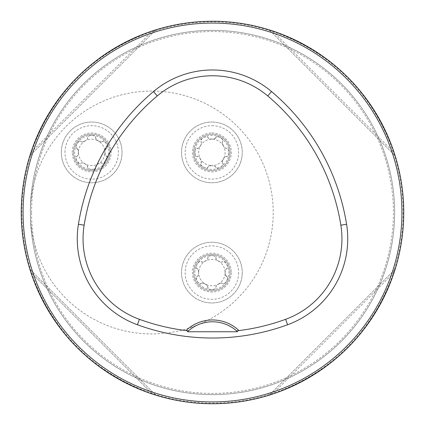 <?xml version="1.0" encoding="UTF-8"?>
<svg xmlns="http://www.w3.org/2000/svg" width="425" height="425" viewBox="0 0 425 425"><rect width="100%" height="100%" fill="white"/><g stroke="black" fill="none" stroke-linecap="round" stroke-linejoin="round"><path stroke-width="0.32" stroke-dasharray="2.12 1.59" d="M403.75 212.5A191.25 191.25 0 0 1 116.875 378.128A191.25 191.25 0 0 1 116.875 46.872A191.25 191.25 0 0 1 403.75 212.5M394.118 272.42L272.42 394.118L394.118 272.42C372.704 332.138 332.138 372.704 272.42 394.118C332.138 372.704 372.704 332.138 394.118 272.42L394.719 270.582M30.882 152.58L152.58 30.882L30.882 152.58C52.296 92.863 92.863 52.296 152.58 30.882C92.863 52.296 52.296 92.863 30.882 152.58L30.281 154.418M155.353 29.989L154.647 30.212M272.42 30.882L394.118 152.58L272.42 30.882C332.138 52.296 372.704 92.863 394.118 152.58C372.704 92.863 332.138 52.296 272.42 30.882L270.582 30.281M152.58 394.118C92.863 372.704 52.296 332.138 30.882 272.42C52.296 332.138 92.863 372.704 152.58 394.118L30.882 272.42L152.58 394.118M29.989 269.647L30.212 270.353M188.387 330.91A36.428 36.428 0 0 1 236.613 330.91M395.133 269.264L269.264 395.133L395.133 269.264M29.867 155.736L155.736 29.867L29.867 155.736M269.264 29.867L395.133 155.736L269.264 29.867M155.736 395.133L29.867 269.264L155.736 395.133M394.644 212.5A182.144 182.144 0 0 1 121.428 370.239A182.144 182.144 0 0 1 121.428 54.761A182.144 182.144 0 0 1 394.644 212.5A182.144 182.144 0 0 0 212.5 30.356A182.144 182.144 0 0 0 30.356 212.5A182.144 182.144 0 0 0 212.5 394.644A182.144 182.144 0 0 0 394.644 212.5A182.144 182.144 0 0 1 121.428 370.239A182.144 182.144 0 0 1 121.428 54.761A182.144 182.144 0 0 1 394.644 212.5A182.144 182.144 0 0 0 212.5 30.356A182.144 182.144 0 0 0 30.356 212.5A121.428 121.428 0 0 0 220.883 312.354A121.428 121.428 0 0 0 220.883 112.646A121.428 121.428 0 0 0 30.356 212.5A121.428 121.428 0 0 1 212.5 107.339A121.428 121.428 0 0 1 212.5 317.661A121.428 121.428 0 0 1 30.356 212.5A182.144 182.144 0 0 0 212.5 394.644A182.144 182.144 0 0 0 394.644 212.5M31.572 212.5A180.928 180.928 0 0 1 311.371 60.977A180.928 180.928 0 0 1 311.371 364.023A180.928 180.928 0 0 1 31.572 212.5M193.678 272.606A18.217 18.217 0 0 0 211.889 290.817A18.217 18.217 0 0 0 230.106 272.606A18.217 18.217 0 0 0 211.889 254.389A18.217 18.217 0 0 0 193.678 272.606M193.678 152.394A18.217 18.217 0 0 0 211.889 170.611A18.217 18.217 0 0 0 230.106 152.394A18.217 18.217 0 0 0 211.889 134.183A18.217 18.217 0 0 0 193.678 152.394M73.467 152.394A18.217 18.217 0 0 0 100.789 168.173A18.217 18.217 0 0 0 100.789 136.622A18.217 18.217 0 0 0 73.467 152.394A18.217 18.217 0 0 0 100.789 168.173A18.217 18.217 0 0 0 100.789 136.622A18.217 18.217 0 0 0 73.467 152.394A18.217 18.217 0 0 0 100.789 168.173A18.217 18.217 0 0 0 100.789 136.622A18.217 18.217 0 0 0 73.467 152.394M91.683 135.357A17.043 17.043 0 0 0 76.925 160.916A17.043 17.043 0 0 0 106.441 160.916A17.043 17.043 0 0 0 91.683 135.357L94.063 135.729L95.317 136.452L96.241 139.225L98.292 140.951L101.049 141.886L102.42 141.626A4.022 1.913 -150 0 1 98.292 140.951A13.217 13.217 0 0 0 85.074 140.951A4.022 1.913 150 0 0 87.725 137.711L87.8 136.77L88.751 135.957L91.683 135.357M61.322 152.394A30.356 30.356 0 0 1 106.861 126.108A30.356 30.356 0 0 1 106.861 178.686A30.356 30.356 0 0 1 61.322 152.394A30.356 30.356 0 0 0 106.861 178.686A30.356 30.356 0 0 0 106.861 126.108A30.356 30.356 0 0 0 61.322 152.394A30.356 30.356 0 0 0 106.861 178.686A30.356 30.356 0 0 0 106.861 126.108A30.356 30.356 0 0 0 61.322 152.394M76.877 148.426L78.099 150.03L78.434 153.133L77.892 155.263L76.213 156.836L75.979 158.047L76.659 160.416L77.743 162.084L79.688 163.519L82.195 162.897L85.074 163.843L87.274 165.771L87.789 168.008L89.176 169.017L91.683 169.437L94.068 169.065L95.317 168.343L96.029 165.862L97.777 164.162L101.06 162.903L103.259 163.572L104.428 163.168L106.138 161.399L107.042 159.625L107.307 157.223L105.517 155.364L104.895 152.394L105.469 149.526L107.318 147.539L107.228 145.77L106.441 143.873L104.922 141.998L103.673 141.275L102.521 141.562A4.022 1.913 -120 0 1 106.441 143.873A4.022 1.913 -120 0 1 106.484 148.426L106.377 148.479A4.022 1.913 90 0 0 104.895 152.394A13.217 13.217 0 0 0 98.292 140.951A4.022 1.913 30 0 1 95.636 137.711L95.646 137.588A4.022 1.913 180 0 0 91.683 135.357A4.022 1.913 180 0 0 87.72 137.588L87.274 139.023L85.074 140.951L82.062 141.897L79.656 141.286L78.168 142.242L76.925 143.873L76.054 146.126L76.054 147.571L76.877 148.426A4.022 1.913 120 0 1 76.925 143.873A4.022 1.913 120 0 1 80.84 141.562L80.941 141.626A4.022 1.913 -30 0 0 85.074 140.951A13.217 13.217 0 0 0 85.074 163.843A13.217 13.217 0 0 0 104.895 152.394A4.022 1.913 -90 0 0 106.377 156.315L106.484 156.368A4.022 1.913 -60 0 1 106.441 160.916A4.022 1.913 -60 0 1 102.521 163.232L102.42 163.163A4.022 1.913 150 0 0 98.292 163.843A4.022 1.913 -30 0 0 95.636 167.078L95.646 167.2A4.022 1.913 -0 0 1 91.683 169.437A4.022 1.913 -0 0 1 87.72 167.2L87.725 167.078A4.022 1.913 -150 0 0 85.074 163.843A4.022 1.913 30 0 0 80.941 163.163L80.84 163.232A4.022 1.913 60 0 1 76.925 160.916A4.022 1.913 60 0 1 76.877 156.368L76.989 156.315A4.022 1.913 -90 0 0 78.466 152.394A4.022 1.913 90 0 0 76.989 148.479L76.877 148.426M228.932 152.394A17.043 17.043 0 0 0 203.368 137.636A17.043 17.043 0 0 0 203.368 167.153A17.043 17.043 0 0 0 228.932 152.394L228.56 154.78L227.837 156.033L225.059 156.952L223.337 159.003L222.397 161.76L222.657 163.136A4.022 1.913 -60 0 1 223.337 159.003A13.217 13.217 0 0 0 223.337 145.786A4.022 1.913 -120 0 0 226.573 148.442L227.513 148.511L228.326 149.467L228.932 152.394M211.889 122.039A30.356 30.356 0 0 1 238.181 167.572A30.356 30.356 0 0 1 185.597 167.572A30.356 30.356 0 0 1 211.889 122.039A30.356 30.356 0 0 0 185.597 167.572A30.356 30.356 0 0 0 238.181 167.572A30.356 30.356 0 0 0 211.889 122.039A30.356 30.356 0 0 0 185.597 167.572A30.356 30.356 0 0 0 238.181 167.572A30.356 30.356 0 0 0 211.889 122.039M211.889 134.183A18.217 18.217 0 0 0 196.116 161.505A18.217 18.217 0 0 0 227.662 161.505A18.217 18.217 0 0 0 211.889 134.183A18.217 18.217 0 0 0 196.116 161.505A18.217 18.217 0 0 0 227.662 161.505A18.217 18.217 0 0 0 211.889 134.183M215.857 137.594L214.253 138.816L211.151 139.145L209.02 138.608L207.453 136.93L206.242 136.696L203.867 137.371L202.199 138.454L200.77 140.404L201.392 142.906L200.446 145.786L198.512 147.985L196.276 148.506L195.266 149.887L194.847 152.394L195.224 154.78L195.946 156.033L198.422 156.745L200.122 158.493L201.381 161.776L200.717 163.97L201.115 165.139L202.89 166.855L204.664 167.758L207.065 168.024L208.925 166.233L211.889 165.612L214.758 166.186L216.75 168.034L218.514 167.944L220.777 166.929L222.291 165.638L223.013 164.39L222.727 163.237A4.022 1.913 -30 0 1 220.41 167.153A4.022 1.913 -30 0 1 215.857 167.2L215.804 167.089A4.022 1.913 180 0 0 211.889 165.612A13.217 13.217 0 0 0 223.337 159.003A4.022 1.913 120 0 1 226.573 156.352L226.695 156.357A4.022 1.913 -90 0 0 228.932 152.394A4.022 1.913 -90 0 0 226.695 148.431L225.266 147.985L223.337 145.786L222.387 142.779L223.003 140.367L222.041 138.885L220.41 137.636L218.158 136.77L216.713 136.77L215.857 137.594A4.022 1.913 -150 0 1 220.41 137.636A4.022 1.913 -150 0 1 222.727 141.557L222.657 141.658A4.022 1.913 60 0 0 223.337 145.786A13.217 13.217 0 0 0 200.446 145.786A13.217 13.217 0 0 0 211.889 165.612A4.022 1.913 -0 0 0 207.974 167.089L207.921 167.2A4.022 1.913 30 0 1 203.368 167.153A4.022 1.913 30 0 1 201.052 163.237L201.121 163.136A4.022 1.913 -120 0 0 200.446 159.003A4.022 1.913 60 0 0 197.205 156.352L197.083 156.357A4.022 1.913 90 0 1 194.847 152.394A4.022 1.913 90 0 1 197.083 148.431L197.205 148.442A4.022 1.913 -60 0 0 200.446 145.786A4.022 1.913 120 0 0 201.121 141.658L201.052 141.557A4.022 1.913 150 0 1 203.368 137.636A4.022 1.913 150 0 1 207.921 137.594L207.974 137.7A4.022 1.913 -0 0 0 211.889 139.182A4.022 1.913 180 0 0 215.804 137.7L215.857 137.594M211.889 289.643A17.043 17.043 0 0 0 226.647 264.084A17.043 17.043 0 0 0 197.131 264.084A17.043 17.043 0 0 0 211.889 289.643L209.509 289.271L208.255 288.548L207.331 285.775L205.28 284.049L202.523 283.114L201.153 283.374A4.022 1.913 30 0 1 205.28 284.049A13.217 13.217 0 0 0 218.498 284.049A4.022 1.913 -30 0 0 215.847 287.289L215.773 288.23L214.822 289.043L211.889 289.643M242.245 272.606A30.356 30.356 0 0 1 196.711 298.892A30.356 30.356 0 0 1 196.711 246.314A30.356 30.356 0 0 1 242.245 272.606A30.356 30.356 0 0 0 196.711 246.314A30.356 30.356 0 0 0 196.711 298.892A30.356 30.356 0 0 0 242.245 272.606A30.356 30.356 0 0 0 196.711 246.314A30.356 30.356 0 0 0 196.711 298.892A30.356 30.356 0 0 0 242.245 272.606M230.106 272.606A18.217 18.217 0 0 0 202.783 256.827A18.217 18.217 0 0 0 202.783 288.378A18.217 18.217 0 0 0 230.106 272.606A18.217 18.217 0 0 0 202.783 256.827A18.217 18.217 0 0 0 202.783 288.378A18.217 18.217 0 0 0 230.106 272.606M226.695 276.574L225.473 274.97L225.138 271.867L225.68 269.737L227.354 268.164L227.593 266.953L226.913 264.584L225.829 262.916L223.879 261.481L221.377 262.103L218.498 261.157L216.298 259.229L215.778 256.992L214.397 255.983L211.889 255.563L209.504 255.935L208.255 256.658L207.538 259.138L205.796 260.838L202.512 262.098L200.313 261.428L199.144 261.832L197.434 263.601L196.531 265.375L196.265 267.777L198.05 269.636L198.672 272.606L198.103 275.474L196.254 277.461L196.339 279.23L197.131 281.127L198.645 283.002L199.899 283.725L201.052 283.438A4.022 1.913 60 0 1 197.131 281.127A4.022 1.913 60 0 1 197.083 276.574L197.195 276.521A4.022 1.913 -90 0 0 198.672 272.606A13.217 13.217 0 0 0 205.28 284.049A4.022 1.913 -150 0 1 207.937 287.289L207.926 287.412A4.022 1.913 -0 0 0 211.889 289.643A4.022 1.913 -0 0 0 215.852 287.412L216.298 285.977L218.498 284.049L221.51 283.103L223.917 283.714L225.399 282.758L226.647 281.127L227.518 278.874L227.518 277.429L226.695 276.574A4.022 1.913 -60 0 1 226.647 281.127A4.022 1.913 -60 0 1 222.732 283.438L222.631 283.374A4.022 1.913 150 0 0 218.498 284.049A13.217 13.217 0 0 0 218.498 261.157A13.217 13.217 0 0 0 198.672 272.606A4.022 1.913 90 0 0 197.195 268.685L197.083 268.632A4.022 1.913 120 0 1 197.131 264.084A4.022 1.913 120 0 1 201.052 261.768L201.153 261.837A4.022 1.913 -30 0 0 205.28 261.157A4.022 1.913 150 0 0 207.937 257.922L207.926 257.8A4.022 1.913 180 0 1 211.889 255.563A4.022 1.913 180 0 1 215.852 257.8L215.847 257.922A4.022 1.913 30 0 0 218.498 261.157A4.022 1.913 -150 0 0 222.631 261.837L222.732 261.768A4.022 1.913 -120 0 1 226.647 264.084A4.022 1.913 -120 0 1 226.695 268.632L226.583 268.685A4.022 1.913 90 0 0 225.107 272.606A4.022 1.913 -90 0 0 226.583 276.521L226.695 276.574M403.144 212.5A190.644 190.644 0 0 1 117.178 377.602A190.644 190.644 0 0 1 117.178 47.398A190.644 190.644 0 0 1 403.144 212.5M64.967 152.394A26.717 26.717 0 0 1 105.039 129.258A26.717 26.717 0 0 1 105.039 175.53A26.717 26.717 0 0 1 64.967 152.394M72.255 152.394A19.428 19.428 0 0 1 101.394 135.57A19.428 19.428 0 0 1 101.394 169.219A19.428 19.428 0 0 1 72.255 152.394M211.889 125.683A26.717 26.717 0 0 1 235.025 165.755A26.717 26.717 0 0 1 188.753 165.755A26.717 26.717 0 0 1 211.889 125.683M211.889 132.967A19.428 19.428 0 0 1 228.714 162.111A19.428 19.428 0 0 1 195.064 162.111A19.428 19.428 0 0 1 211.889 132.967M238.606 272.606A26.717 26.717 0 0 1 198.533 295.742A26.717 26.717 0 0 1 198.533 249.47A26.717 26.717 0 0 1 238.606 272.606M231.317 272.606A19.428 19.428 0 0 1 202.178 289.43A19.428 19.428 0 0 1 202.178 255.781A19.428 19.428 0 0 1 231.317 272.606"/><path stroke-width="0.64" d="M403.75 212.5A191.25 191.25 0 0 0 116.875 46.872A191.25 191.25 0 0 0 116.875 378.128A191.25 191.25 0 0 0 403.75 212.5M394.719 270.582L395.107 269.354M395.133 269.264L394.118 272.42M30.281 154.418L29.893 155.646M29.867 155.736L30.882 152.58M154.647 30.212L155.646 29.893M270.582 30.281L269.354 29.893M269.264 29.867L272.42 30.882M30.212 270.353L29.893 269.354M187.468 331.75A36.428 36.428 0 0 1 236.613 330.91L238.951 330.586A38.25 38.25 0 0 0 186.049 330.586L188.387 330.91L187.468 331.75L237.532 331.75L236.613 330.91A36.428 36.428 0 0 1 237.532 331.75M186.049 330.586A213.233 213.233 0 0 1 139.395 319.308A85.733 85.733 0 0 1 84.139 225.181A213.233 213.233 0 0 1 157.245 95.949A85.733 85.733 0 0 1 267.755 95.949A213.233 213.233 0 0 1 340.861 225.181A85.733 85.733 0 0 1 285.605 319.308A213.233 213.233 0 0 1 238.951 330.586M137.408 324.753A219.029 219.029 0 0 0 287.592 324.753A91.529 91.529 0 0 0 346.582 224.262A219.029 219.029 0 0 0 271.49 91.518A91.529 91.529 0 0 0 153.51 91.518A219.029 219.029 0 0 0 78.418 224.262A91.529 91.529 0 0 0 137.408 324.753L139.395 319.308M401.928 212.5A189.428 189.428 0 0 0 117.783 48.45A189.428 189.428 0 0 0 117.783 376.55A189.428 189.428 0 0 0 401.928 212.5M285.605 319.308L287.592 324.753M157.245 95.949L153.51 91.518M84.139 225.181L78.418 224.262M340.861 225.181L346.582 224.262M267.755 95.949L271.49 91.518"/></g></svg>
